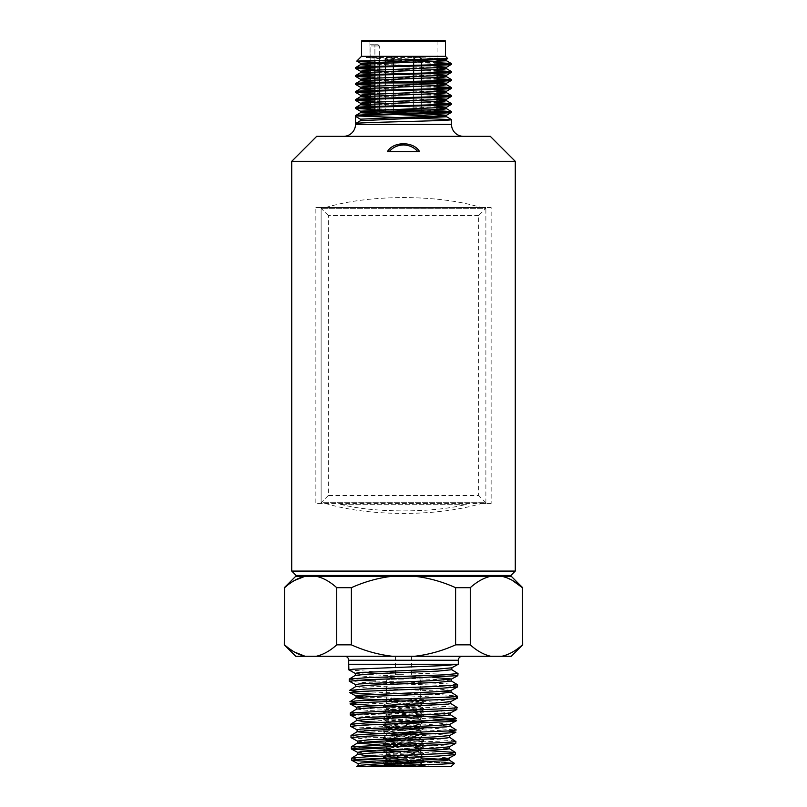 <?xml version="1.0" encoding="UTF-8"?>
<svg xmlns="http://www.w3.org/2000/svg" width="807" height="807" viewBox="0 0 807 807"><rect width="100%" height="100%" fill="white"/><g stroke="black" fill="none" stroke-linecap="round" stroke-linejoin="round"><path stroke-width="0.61" stroke-dasharray="4.04 3.03" d="M403.5 576.279L507.482 576.279L403.5 576.279M296.119 575.472L510.881 575.472M370.221 82.586L370.201 61.806M370.201 60.464L369.909 44.748L374.902 44.748L370.06 44.748L370.201 60.464M369.909 44.748L369.909 41.55L437.091 41.55L369.909 41.55A1.2 1.2 0 0 0 368.708 40.35M437.091 81.356L437.091 80.619M437.091 73.356L437.091 72.62M437.091 65.357L437.091 64.621M437.091 59.133L437.091 41.55A1.2 1.2 0 0 1 438.292 40.35M403.5 766.65L382.7 766.65L403.5 766.65M382.7 766.65L384.677 764.683L423.574 766.115L403.5 762.655L420.296 762.655L386.704 759.448L420.205 756.351L386.704 753.052L420.296 749.854L386.704 746.657L420.296 743.449L386.704 740.251M420.296 732.252L386.704 729.054L420.296 725.856L386.704 722.658L420.296 719.461L386.704 716.253L420.296 713.055L386.704 709.857L420.296 706.66L386.704 703.462L420.296 700.264L391.627 697.863L389.176 699.861L389.176 700.658L391.627 702.655L391.627 697.863M403.5 738.657L420.296 737.053L386.704 733.856L420.296 730.658L386.704 727.46L420.296 724.252L386.704 721.054L420.296 717.857L386.704 714.659L420.296 711.461L386.704 708.253L420.296 705.056L391.627 702.655M403.5 679.857L386.704 679.857L403.5 679.857M403.5 740.251L420.296 738.657L386.704 735.449L403.5 733.856M420.276 762.716L423.766 760.648L423.766 759.851L420.296 757.854L386.704 754.656L420.296 751.448L386.704 748.25L420.205 744.952L386.795 741.754L383.315 743.772L423.766 740.655L383.234 737.457L423.766 734.259L383.234 731.051L423.766 727.853L383.234 724.656L403.5 723.052M386.795 760.951L403.5 762.655L375.759 762M420.296 756.25L420.296 757.854L403.5 759.448M420.296 757.854L423.685 759.77L383.234 756.653L423.766 753.456L383.234 750.248L423.766 747.05L383.315 743.772M403.5 674.682L395.501 674.682L403.5 674.682M403.5 656.262L344.71 656.262L403.5 656.262M393.18 762.655L436.486 766.65L450.972 766.65M386.704 760.426L444.294 762.655L403.5 762.655M375.558 750.722L440.289 753.143L455.471 754.555M391.345 749.31L426.933 750.571M351.106 737.739L367.568 739.091L440.531 741.855L455.824 743.267M366.358 737.033L436.769 739.686L451.93 740.564L455.632 741.441M448.258 730.981L352.931 726.865C350.399 726.572 349.976 726.28 351.65 725.987M350.581 724.343L363.453 725.614L432.834 728.217L456.248 729.982M432.996 718.936L364.33 716.384L350.389 715.163M350.228 713.055L357.834 714.024L427.448 716.717M456.298 709.676C461.927 708.647 435.003 707.618 403.5 706.589L374.741 705.57M357.995 702.766L420.296 705.167M427.619 705.429L456.863 707.315M457.236 698.126L374.539 694.282M357.703 691.478L440.521 694.666L457.226 696.027M457.589 686.838L441.207 685.395L365.712 682.631L349.34 681.3M375.598 681.047L442.75 683.468L457.579 684.74M457.942 675.55L442.024 674.138L375.447 671.757L348.987 670.012M348.705 664.262L458.295 664.262L451.87 667.712L451.809 669.709L458.003 673.552M351.64 758.207L359.468 759.205M351.287 746.909L359.196 747.907M351.933 735.278C350.268 735.57 350.692 735.863 353.214 736.155L358.893 736.63M349.169 679.191L357.39 680.19M355.373 675.298L368.97 676.74L435.83 679.504L451.456 680.937M355.806 686.525L361.99 687.574L379.129 688.502M386.704 688.815L443.941 691.286M386.704 700.093L429.142 701.777L450.75 703.543M356.512 709.101L369.747 710.594L435.084 713.358L450.397 714.851M379.643 722.356L425.259 724.192L450.054 726.139M379.815 733.644L425.077 735.48L449.691 737.427M379.976 744.932L424.875 746.768L449.338 748.714M380.178 756.22L420.407 757.864M358.278 765.53L365.107 766.65L356.825 766.65M355.312 673.351L383.698 675.419L432.774 677.355M355.665 684.639L371.502 686.142L437.818 688.906L451.042 690.409M363.211 696.925L441.288 700.405L450.81 701.636M356.361 707.214L371.987 708.717L437.283 711.471L450.336 712.985M356.724 718.502L380.057 720.379L423.766 722.124M431.947 722.497L449.993 724.272M357.067 729.79L379.613 731.636L422.283 733.361M431.745 733.785L449.64 735.56M357.541 741.199L364.401 742.077M384.425 743.126L428.376 744.922L443.82 745.819L449.277 746.848M357.763 752.356L372.965 753.869L436.294 756.623L448.924 758.136M358.126 763.644L364.996 764.643M382.649 765.611L408.09 766.65L365.107 766.65M436.486 766.65L408.09 766.65M383.234 756.653L383.315 757.531L389.176 758.247L423.766 760.648L383.234 763.846L383.315 762.968L389.176 762.252L423.685 759.77M423.685 721.377L383.234 718.26L423.766 715.052L383.234 711.855L423.766 708.657L383.234 705.459L423.766 702.261L389.176 699.861M383.234 763.049L423.574 766.115M383.234 757.45L423.685 754.333L383.234 751.055L423.685 747.938L383.234 744.649L423.685 741.532L383.234 738.254L423.685 735.137L383.234 731.858L423.685 728.741L383.234 725.453L418.682 722.991M423.766 722.255L383.315 719.138L423.766 715.859L383.315 712.742L423.766 709.454L383.315 706.337L423.685 703.139L389.176 700.658M383.234 763.846L415.736 766.115M295.735 656.262L511.265 656.262M522.684 644.854L522.684 587.688M470.269 644.854L470.269 587.688L455.612 587.688L455.612 644.854L470.269 644.854C476.887 650.835 483.706 654.638 490.727 656.262M351.388 644.854L351.388 587.688L336.731 587.688L336.731 644.854L351.388 644.854C364.593 650.815 378.231 654.628 392.293 656.262M284.316 644.854L284.316 587.688M295.735 576.279L511.265 576.279M284.619 644.854L294.384 652.006M284.629 587.678L294.636 580.394M316.273 656.262C323.274 654.648 330.093 650.846 336.731 644.854M351.388 587.688C364.673 581.696 378.312 577.893 392.293 576.279M316.273 576.279C323.234 577.873 330.053 581.676 336.731 587.688M414.707 656.262C428.739 654.638 442.377 650.825 455.612 644.854M501.924 656.262C508.924 654.648 515.744 650.846 522.381 644.854M470.269 587.688C476.927 581.686 483.746 577.883 490.727 576.279M414.707 576.279C428.658 577.883 442.286 581.686 455.612 587.688M501.934 576.279L512.364 580.394M340.493 504.284C373.278 513.081 433.722 513.081 466.507 504.284L340.493 504.284L466.507 504.284M381.903 82.939L437.091 82.939M370.272 90.586L370.272 91.322L370.272 90.586M370.312 98.585L370.322 99.311L370.312 98.585M370.363 106.574L370.373 107.311L370.363 106.574M374.902 60.354L374.902 45.938L370.191 45.938L374.902 45.938L374.902 111.941L379.653 111.941L370.988 111.366M374.902 44.748L378.11 44.748L374.902 44.748L374.902 45.938L374.902 44.748M370.211 66.588L370.211 67.324M370.211 74.587L370.211 75.323M413.941 111.941L421.637 111.941L413.941 111.941M390.891 111.941L385.363 111.941L390.891 111.941M393.059 111.941L385.363 111.941L393.059 111.941M416.109 111.941L421.637 111.941L416.109 111.941M434.953 111.941L425.743 111.941M421.637 82.939L421.637 111.941L413.638 111.941L413.638 82.939M393.362 82.939L393.362 111.941L385.363 111.941L385.363 82.939L385.363 111.941M418.097 56.349L416.442 56.349L418.097 56.349M388.248 56.349L390.558 56.349L388.248 56.349M388.903 56.349L390.558 56.349L388.903 56.349M418.752 56.349L416.442 56.349L418.752 56.349M515.28 571.074L291.72 571.074M291.72 161.329L515.28 161.329M325.614 207.53C347.494 201.034 373.449 197.705 403.5 197.564C433.551 197.705 459.506 201.034 481.386 207.53L315.86 207.53L315.86 503.487L325.614 503.487C347.494 509.984 373.449 513.302 403.5 513.444C433.551 513.302 459.506 509.984 481.386 503.487L325.614 503.487M481.386 207.53L491.14 207.53L491.14 503.487L481.386 503.487M343.51 136.333L463.49 136.333L343.51 136.333M437.091 62.603L393.534 59.96L366.005 57.438L412.387 57.438L447.562 58.618M429.495 62.351L403.5 62.351L437.091 63.339M449.479 63.975L451.496 64.348M355.504 67.617L357.521 67.98M370.211 68.635L437.091 70.602M370.211 69.372L437.091 71.329M449.479 71.974L451.496 72.348M355.504 75.616L357.521 75.979M370.221 76.635L437.091 78.602M370.221 77.371L437.091 79.328M449.479 79.974L451.496 80.347M355.504 83.615L357.521 83.978M370.231 84.634L437.071 86.601M370.231 85.371L437.071 87.327M449.479 87.973L451.496 88.346M355.504 91.605L357.521 91.978M370.282 92.634L437.031 94.59M370.282 93.37L437.031 95.327M449.479 95.972L451.496 96.346M355.504 99.604L357.521 99.977M370.332 100.633L436.99 102.59M370.332 101.369L436.99 103.326M449.479 103.972L451.496 104.345M355.504 107.603L357.521 107.977M370.373 108.632L436.849 110.589M370.383 109.369L436.416 111.305M449.479 111.971L451.496 112.344M355.504 115.603L357.521 115.976M444.294 40.35L362.706 40.35M490.293 136.333L316.707 136.333M361.506 56.349L445.494 56.349M403.5 62.351L370.201 61.715M370.211 64.056L437.091 66.315M370.211 72.055L437.091 74.315M370.221 80.054L437.091 82.314M370.252 88.054L437.061 90.313M370.302 96.063L437.011 98.303M370.352 104.063L436.97 106.302M411.358 113.404L423.514 113.787M370.211 65.66L437.091 67.909M370.211 73.659L437.091 75.908M370.221 81.658L437.091 83.908M370.262 89.658L437.051 91.907M370.312 97.657L437.011 99.907M370.363 105.656L436.96 107.906M383.486 114.15L395.642 114.544M445.02 58.84L412.387 57.438M437.091 59.91L366.005 57.438M419.519 151.534L387.481 151.534M403.5 144.937A18.601 18.601 0 0 1 411.691 146.834M491.14 207.53L485.885 207.53L485.885 503.487L485.885 502.69L321.115 502.69L321.115 503.487L321.115 207.53L485.885 207.53L485.885 208.327L321.115 208.327L485.885 208.327L478.692 215.53L478.692 495.488L328.308 495.488L328.308 215.53L478.692 215.53M328.308 215.53L321.115 208.327L321.115 207.53L315.86 207.53M491.14 503.487L315.86 503.487M321.115 208.327L321.115 502.69L485.885 502.69L485.885 208.327M485.885 502.69L478.692 495.488M328.308 495.488L321.115 502.69M403.5 575.472L299.518 575.472L403.5 575.472M348.705 660.267L458.295 660.267M370.383 109.954L379.643 109.954M379.845 109.954L436.95 109.954M374.902 107.16L374.902 106.423M374.902 99.16L374.902 98.424M374.902 91.161L374.902 90.424M374.902 83.161L374.902 82.425M374.902 75.162L374.902 74.426M374.902 67.163L374.902 66.426M374.902 45.938L379.31 45.938L374.902 45.938M416.109 59.143L421.637 59.143L416.109 59.143M393.059 59.143L385.363 59.143L393.059 59.143M390.891 59.143L385.363 59.143L390.891 59.143M413.941 59.143L421.637 59.143L413.941 59.143M451.496 124.339L355.504 124.339M361.506 41.55L445.494 41.55M395.501 656.262L395.501 674.682L386.704 679.857L386.704 688.23M386.704 690.227L386.704 699.518M386.704 701.515L386.704 703.462M386.704 708.253L386.704 709.857M386.704 714.659L386.704 716.253M386.704 721.054L386.704 722.658M386.704 727.46L386.704 729.054M386.704 733.856L386.704 735.449M386.704 740.917L386.704 741.855M386.704 746.657L386.704 748.25M386.704 753.052L386.704 754.656M420.296 705.742L420.296 706.66M420.296 711.461L420.296 713.055M420.296 717.857L420.296 719.461M420.296 724.252L420.296 725.856M420.296 730.658L420.296 732.221M420.296 737.053L420.296 738.657M420.296 743.449L420.296 745.053M420.296 749.854L420.296 751.448M411.499 656.262L411.499 674.682L420.296 679.857L420.296 700.264M386.795 754.555L383.315 756.573M420.205 751.347L423.685 753.365M386.795 748.15L383.315 750.167M420.205 744.952L423.685 746.969M420.205 738.556L423.685 740.574M386.795 735.348L383.315 737.366M386.795 728.953L383.315 730.971M420.205 725.755L423.685 727.773M386.795 722.558L383.315 724.575M420.205 719.36L422.787 720.853M386.795 716.152L383.315 718.169M420.205 712.954L423.685 714.972M386.795 709.757L383.315 711.774M420.205 706.559L423.685 708.576M386.795 703.361L383.315 705.379M420.205 700.153L423.685 702.171M383.315 762.968L385.766 761.546M422.333 764.683L424.3 766.65M383.315 757.531L384.223 758.066M423.685 754.333L420.205 756.351M383.315 751.135L386.795 753.153M423.685 747.938L420.205 749.955M383.315 744.74L386.795 746.757M423.685 741.532L420.205 743.55M383.315 738.334L384.485 739.01M423.685 735.137L420.205 737.154M383.315 731.939L386.795 733.956M423.685 728.741L420.205 730.759M383.315 725.543L386.795 727.561M422.807 722.85L420.205 724.353M383.315 719.138L386.795 721.155M423.685 715.94L420.205 717.958M383.315 712.742L386.795 714.76M423.685 709.545L420.205 711.562M383.315 706.337L386.795 708.354M423.685 703.139L420.205 705.157M423.766 753.456L423.766 754.252M383.234 750.248L383.234 751.055M423.766 747.05L423.766 747.857M383.234 743.852L383.234 744.649M423.766 740.655L423.766 741.451M383.234 737.457L383.234 738.254M423.766 734.259L423.766 735.056M383.234 731.051L383.234 731.858M423.766 727.853L423.766 728.65M383.234 724.656L383.234 725.453M383.234 718.26L383.234 719.057M423.766 715.052L423.766 715.859M383.234 711.855L383.234 712.662M423.766 708.657L423.766 709.454M383.234 705.459L383.234 706.256M423.766 702.261L423.766 703.058M423.685 760.739L421.335 762.101M383.315 763.936L384.697 764.733M436.98 105.354L436.98 104.628M437.021 97.354L437.021 96.628M437.061 89.355L437.061 88.619M378.11 44.748L379.31 45.938L379.381 60.263M379.421 66.285L379.421 67.021M379.461 74.284L379.461 75.021M379.502 82.284L379.502 83.01M379.542 90.283L379.542 91.009M379.583 98.272L379.583 99.009M379.623 106.272L379.633 107.008M421.637 111.941L421.637 59.476M421.637 65.115L421.637 65.851M421.637 73.114L421.637 73.851M421.637 81.114L421.637 81.85M413.638 111.941L413.638 59.627M413.638 65.347L413.638 66.083M413.638 73.346L413.638 74.083M413.638 81.346L413.638 82.082M393.362 111.941L393.362 59.99M393.362 65.881L393.362 66.608M393.362 73.881L393.362 74.607M393.362 81.88L393.362 82.607M385.363 59.143L385.363 60.142L385.363 59.143L388.157 56.349M385.363 66.103L385.363 66.84L385.363 66.103M385.363 74.103L385.363 74.839L385.363 74.103M385.363 82.102L385.363 82.839L385.363 82.102M393.362 59.143L390.558 56.349M413.638 59.143L416.442 56.349M421.637 59.143L418.843 56.349"/><path stroke-width="1.21" d="M387.481 151.534C393.271 141.215 413.668 141.164 419.519 151.534L387.481 151.534M316.707 136.333L490.293 136.333L515.28 161.329L291.72 161.329L316.707 136.333M370.201 61.806L370.211 66.588M437.061 88.619L437.091 81.356M437.091 80.619L437.091 73.356M437.091 72.62L437.091 65.357M437.091 64.621L437.091 59.133M420.296 762.655L384.677 764.683M386.795 741.754L403.5 740.251M386.704 740.917L386.704 740.251L391.627 739.454L403.5 738.657M403.5 759.448L391.627 760.255L385.766 761.546M403.5 733.856L420.296 732.221M454.452 763.382L450.972 766.65L356.825 766.65L441.106 764.179L454.452 763.382L444.294 762.655M455.471 754.555L439.038 756.028L355.615 759.498L351.802 760.315L375.759 762M426.933 750.571L455.461 752.457L451.769 753.244L366.59 756.805L351.711 758.106L351.691 760.194M455.824 743.267L439.27 744.74L355.292 748.21L351.448 749.027L375.558 750.722M449.6 737.316L455.632 741.441C453.615 742.329 429.586 743.207 403.5 744.094L351.368 746.808L351.348 748.916M449.963 726.028L456.248 729.982L449.993 730.87L362.837 734.39L351.015 735.52L350.995 737.628L357.42 741.068L357.481 743.076L379.976 744.932M357.42 741.068L370.332 739.696L434.378 736.932L449.64 735.56L455.925 732.161C453.887 733.038 429.738 733.926 403.5 734.804L366.348 736.216L350.995 737.628M455.925 732.161L448.258 730.981M427.448 716.717L456.016 718.956C449.63 719.814 432.128 720.661 403.5 721.519L366.045 722.931L350.662 724.242L350.642 726.34L362.605 725.11L450.245 721.579L456.54 720.691L432.996 718.936M379.815 733.644L357.138 731.788L357.067 729.79L360.436 729.094L434.66 725.644L449.993 724.272L456.54 720.691M356.835 718.623L350.288 715.052L354.323 714.346L403.5 712.228C432.28 711.381 449.882 710.523 456.298 709.676L456.883 709.414L456.863 707.315M420.296 705.167L427.619 705.429M455.935 707.053C463.299 708.112 435.931 709.171 403.5 710.231L350.309 712.954L350.288 715.052M443.941 691.286L451.012 692.174L457.297 696.128L453.181 696.824L356.18 700.89L349.875 701.767L357.995 702.766M374.741 705.57L350.046 703.875L357.36 702.806L403.5 700.94C436.113 699.891 463.622 698.832 456.217 697.773M350.309 712.954L356.512 709.101L371.785 707.719L447.28 704.259L450.75 703.573L450.689 701.697L457.135 698.237L457.297 696.128M374.539 694.282L349.693 692.588L355.927 691.599L441.005 688.28L457.488 686.949L457.65 684.84L435.972 686.505L366.358 689.017L349.602 690.378L357.703 691.478M432.774 677.355L451.517 679L451.456 680.997L457.65 684.84M403.5 678.374L457.841 675.661L458.003 673.552L443.85 674.874L366.106 677.739L349.249 679.101L349.239 681.189L365.924 679.746L403.5 678.374M359.468 759.205L386.704 760.426M359.196 747.907L391.345 749.31M358.893 736.63L366.358 737.033M357.188 729.911L350.652 726.34M451.093 692.255L437.636 693.667L371.523 696.431L356.159 697.813L349.875 701.767M355.776 684.76L349.239 681.189M356.926 680.16L375.598 681.047M355.423 673.472L348.886 669.911L353.022 669.205L444.072 665.583L458.295 664.262L348.705 664.262L348.886 669.911M451.809 669.709L438.151 671.091L371.038 673.865L355.373 675.358L355.312 673.351L358.812 672.665L435.891 669.215L451.749 667.833L458.295 664.262L451.87 667.712L451.809 669.709L458.003 673.552M451.456 680.997L437.878 682.379L371.281 685.143L355.806 686.525L349.602 690.378M379.129 688.502L386.704 688.815M356.159 697.813L364.492 699.013L386.704 700.093M450.457 712.853L450.397 714.851L446.967 715.547L372.047 719.007L356.876 720.389L362.918 721.428L379.643 722.356M450.114 724.141L450.054 726.139L446.624 726.835L372.309 730.285L357.229 731.667L351.015 735.52M449.761 735.429L449.691 737.427L446.281 738.123L372.541 741.572L357.572 742.954L351.368 746.808M449.398 746.717L449.338 748.714L445.958 749.41L372.753 752.86L357.925 754.242L363.826 755.291L380.178 756.22M420.407 757.864L448.894 759.881L445.656 760.688L373.016 764.148L358.278 765.53L356.472 766.65M451.517 679L435.639 680.503L359.145 683.953L355.665 684.639L355.726 686.636M457.488 686.949L451.052 690.409L435.387 691.791L359.458 695.241L356.129 696.048L363.211 696.925M450.699 701.697L435.134 703.079L359.761 706.529L356.361 707.214L356.432 709.212M456.782 709.524L450.346 712.985L434.882 714.366L360.093 717.806L356.724 718.502L356.785 720.5M423.766 722.124L431.947 722.497M422.283 733.361L431.745 733.785M364.401 742.077L384.425 743.126M455.723 743.378L449.277 746.848L434.116 748.22L361.072 751.67L357.763 752.356L357.834 754.363M455.37 754.666L448.924 758.136L433.884 759.508L361.385 762.958L358.126 763.644L358.187 765.651M364.996 764.643L382.649 765.611M403.5 723.052L417.824 722.255L423.766 721.458L422.787 720.853M418.682 722.991L423.685 722.336L423.766 721.458M512.364 580.394L522.381 587.688L522.684 644.854L511.265 656.262L295.735 656.262L284.316 644.854L284.629 587.678L284.316 644.854M522.684 587.688L511.265 576.279L501.924 576.279C508.904 577.883 515.723 581.686 522.381 587.688L522.684 644.854M336.731 644.854L336.731 587.688L351.388 587.688L351.388 644.854L336.731 644.854C330.113 650.835 323.294 654.638 316.273 656.262M455.612 644.854L455.612 587.688L470.269 587.688L470.269 644.854L455.612 644.854C442.407 650.815 428.769 654.628 414.707 656.262M501.934 576.279L295.735 576.279L284.316 587.688M490.727 656.262C483.726 654.648 476.907 650.846 470.269 644.854M455.612 587.688C442.327 581.696 428.688 577.893 414.707 576.279M490.727 576.279C483.766 577.873 476.947 581.676 470.269 587.688M392.293 656.262C378.261 654.638 364.623 650.825 351.388 644.854M336.731 587.688C330.073 581.686 323.254 577.883 316.273 576.279M392.293 576.279C378.342 577.883 364.714 581.686 351.388 587.688M294.384 652.006L305.076 656.262C298.076 654.648 291.256 650.846 284.619 644.854M294.636 580.394L305.076 576.279C298.116 577.873 291.297 581.676 284.619 587.688M522.381 644.854C515.764 650.835 508.945 654.638 501.924 656.262M370.221 83.323L370.272 90.586L370.221 83.323M370.272 91.322L370.312 98.585L370.272 91.322M370.322 99.311L370.363 106.574L370.322 99.311M370.383 109.954L370.373 107.311L370.383 109.954L372.41 111.941L434.953 111.941L436.95 109.954L370.383 109.954L370.988 111.366M370.211 67.324L370.211 74.587M370.211 75.323L370.221 82.586M385.363 111.941L372.41 111.941L374.902 111.941L374.902 107.16M425.743 111.941L421.637 111.941M413.638 111.941L393.362 111.941M515.28 571.074L510.881 575.472L296.119 575.472L291.72 571.074L515.28 571.074L515.28 161.329M445.494 56.349L361.506 56.349L356.775 61.08L447.693 58.548L445.494 56.349L445.494 41.55A1.2 1.2 0 0 0 444.294 40.35L362.706 40.35A1.2 1.2 0 0 0 361.506 41.55L361.506 56.349M438.292 40.35L368.708 40.35L438.292 40.35M357.521 115.976L451.496 119.607C454.462 120.939 352.538 122.271 355.504 123.602L355.504 124.339A11.994 11.994 0 0 1 343.51 136.333M451.496 119.607L451.496 124.339A11.994 11.994 0 0 0 463.49 136.333M436.849 110.589L451.496 111.608C454.462 112.94 352.538 114.271 355.504 115.603L355.504 116.339L360.416 119.174L360.416 120.768L355.504 123.602L355.504 116.339C352.538 115.008 454.462 113.676 451.496 112.344L446.533 115.23L433.964 116.178L360.416 119.174M436.96 107.906L446.533 108.713L443.305 109.278L360.467 112.718L355.504 115.603M451.496 111.608L451.496 112.344M395.642 114.544L446.584 116.773L360.467 120.707L355.504 123.602M437.091 66.315L446.533 67.243L451.446 64.399L451.496 63.612C454.462 64.943 352.538 66.275 355.504 67.617L355.554 68.403L370.211 69.372M370.201 61.715L356.785 61.11L360.467 63.239L446.584 59.183L446.584 60.777L451.496 63.612L446.584 60.777L373.036 63.783L360.467 64.721L355.504 67.617M451.496 64.348C454.462 65.68 352.538 67.011 355.504 68.343M437.091 70.602L451.496 71.611C454.462 72.943 352.538 74.274 355.504 75.616L355.554 76.403L370.221 77.371M437.091 67.909L446.533 68.716L443.305 69.281L360.467 72.721L355.504 75.616M451.496 71.611L451.446 72.398L446.533 75.243L363.695 78.683L360.467 79.237L370.221 80.054M451.496 72.348C454.462 73.679 352.538 75.011 355.504 76.342M437.091 78.602L451.496 79.611C454.462 80.942 352.538 82.274 355.504 83.615L355.554 84.402L370.231 85.371M437.091 75.908L446.533 76.715L443.305 77.28L360.467 80.72L355.504 83.615M451.496 79.611L451.446 80.397L446.533 83.242L363.695 86.672L360.467 87.237L370.252 88.054M451.496 80.347C454.462 81.678 352.538 83.01 355.504 84.342M437.071 86.601L451.496 87.61C454.462 88.941 352.538 90.273 355.504 91.605L355.554 92.401L370.282 93.37M437.091 83.908L446.533 84.715L443.305 85.28L360.467 88.72L355.504 91.605M451.496 87.61L451.446 88.397L446.533 91.241L363.695 94.671L360.467 95.236L370.302 96.063M451.496 88.346C454.462 89.678 352.538 91.009 355.504 92.341M437.031 94.59L451.496 95.609C454.462 96.941 352.538 98.272 355.504 99.604L355.554 100.391L370.332 101.369M437.051 91.907L446.533 92.714L443.305 93.279L360.467 96.719L355.504 99.604M451.496 95.609L451.446 96.396L446.533 99.231L363.695 102.671L360.467 103.235L370.352 104.063M451.496 96.346C454.462 97.677 352.538 99.009 355.504 100.34M436.99 102.59L451.496 103.609C454.462 104.94 352.538 106.272 355.504 107.603L355.554 108.39L370.383 109.369M437.011 99.907L446.533 100.714L443.305 101.279L360.467 104.718L355.504 107.603M451.496 103.609L451.446 104.396L446.533 107.23L360.416 111.174L411.358 113.404M451.496 104.345C454.462 105.677 352.538 107.008 355.504 108.34M451.305 63.501L437.091 62.603M437.091 63.339L449.479 63.975M357.521 67.98L370.211 68.635M437.091 71.329L449.479 71.974M357.521 75.979L370.221 76.635M437.091 79.328L449.479 79.974M357.521 83.978L370.231 84.634M437.071 87.327L449.479 87.973M357.521 91.978L370.282 92.634M437.031 95.327L449.479 95.972M357.521 99.977L370.332 100.633M436.99 103.326L449.479 103.972M357.521 107.977L370.373 108.632M436.416 111.305L449.479 111.971M360.467 63.239L370.211 64.056M446.533 67.243L363.695 70.683L360.467 71.238L370.211 72.055M437.091 74.315L446.533 75.243M437.091 82.314L446.533 83.242M437.061 90.313L446.533 91.241M437.011 98.303L446.533 99.231M436.97 106.302L446.533 107.23M423.514 113.787L446.533 115.23M360.467 64.721L370.211 65.66M360.467 72.721L370.211 73.659M360.467 80.72L370.221 81.658M360.467 88.72L370.262 89.658M360.467 96.719L370.312 97.657M360.467 104.718L370.363 105.656M360.467 112.718L383.486 114.15M447.562 58.618L445.02 58.84M446.533 60.717L437.091 59.91M403.5 144.937C397.427 145.22 392.686 147.419 389.287 151.534A18.601 18.601 0 0 1 403.5 144.937C409.563 145.21 414.304 147.419 417.713 151.534A18.601 18.601 0 0 0 411.691 146.834M458.295 664.262L458.295 660.267L348.705 660.267C348.473 657.836 347.141 656.505 344.71 656.262M437.091 82.939L381.903 82.939M374.902 106.423L374.902 99.16M374.902 98.424L374.902 91.161M374.902 90.424L374.902 83.161M374.902 82.425L374.902 75.162M374.902 74.426L374.902 67.163M374.902 66.426L374.902 60.354M445.494 41.55L361.506 41.55M355.504 124.339L451.496 124.339M507.482 576.279L507.482 575.472M386.704 688.23L386.704 690.227M386.704 699.518L386.704 701.515M386.704 759.448L386.704 761.001M420.296 705.106L420.296 705.742M455.481 754.555L455.541 752.558M455.834 743.267L455.894 741.27M458.295 660.267C458.527 657.836 459.859 656.505 462.29 656.262M348.705 660.267L348.705 664.262M355.453 675.247L349.249 679.101M450.659 703.462L456.863 707.305M450.306 714.74L456.51 718.593M356.876 720.389L350.662 724.242M449.247 748.603L455.461 752.457M357.925 754.242L351.711 758.096M448.894 759.881L454.432 763.321M351.802 760.315L358.247 763.775M351.448 749.027L357.884 752.487M350.046 703.875L356.482 707.336M349.693 692.588L356.129 696.048M457.841 675.661L451.395 679.121M451.163 690.288L451.093 692.285M356.008 695.927L356.069 697.924M449.055 758.005L448.985 760.002M420.205 732.151L423.685 734.168M420.326 762.686L422.333 764.683M384.223 758.066L386.704 759.498M384.485 739.01L386.704 740.301M423.685 722.336L422.807 722.85M421.335 762.101L420.276 762.716M436.95 109.954L436.98 105.354M436.98 104.628L437.021 97.354M437.021 96.628L437.061 89.355M379.381 60.263L379.421 66.285M379.421 67.021L379.461 74.284M379.461 75.021L379.502 82.284M379.502 83.01L379.542 90.283M379.542 91.009L379.583 98.272M379.583 99.009L379.623 106.272M379.633 107.008L379.653 111.941M421.637 59.476L421.637 65.115M421.637 65.851L421.637 73.114M421.637 73.851L421.637 81.114M421.637 81.85L421.637 82.939M413.638 59.627L413.638 65.347M413.638 66.083L413.638 73.346M413.638 74.083L413.638 81.346M413.638 82.082L413.638 82.939M393.362 59.99L393.362 65.881M393.362 66.608L393.362 73.881M393.362 74.607L393.362 81.88M385.363 60.142L385.363 66.103L385.363 60.142M385.363 66.84L385.363 74.103L385.363 66.84M385.363 74.839L385.363 82.102L385.363 74.839M421.637 59.143L418.843 56.349M413.638 59.143L416.442 56.349M393.362 59.143L390.558 56.349M385.363 59.143L388.157 56.349M291.72 571.074L291.72 161.329M355.554 68.403L360.467 71.238M355.554 76.403L360.467 79.237M355.554 84.402L360.467 87.237M355.554 92.401L360.467 95.236M355.554 100.391L360.467 103.235M355.554 108.39L360.467 111.235M446.533 59.244L447.673 58.578M360.416 63.178L360.416 64.782M446.584 67.183L446.584 68.777M360.416 71.177L360.416 72.781M446.584 75.182L446.584 76.776M360.416 79.177L360.416 80.781M446.584 83.182L446.584 84.775M360.416 87.176L360.416 88.78M446.584 91.181L446.584 92.775M360.416 95.176L360.416 96.779M446.584 99.17L446.584 100.774M360.416 103.175L360.416 104.779M446.584 107.17L446.584 108.774M360.416 111.174L360.416 112.768M446.584 115.169L446.584 116.773M446.533 68.716L451.446 71.561M446.533 76.715L451.446 79.56M446.533 84.715L451.446 87.559M446.533 92.714L451.446 95.559M446.533 100.714L451.446 103.558M446.533 108.713L451.446 111.548M446.533 116.712L451.446 119.547M299.518 576.279L299.518 575.472"/></g></svg>
